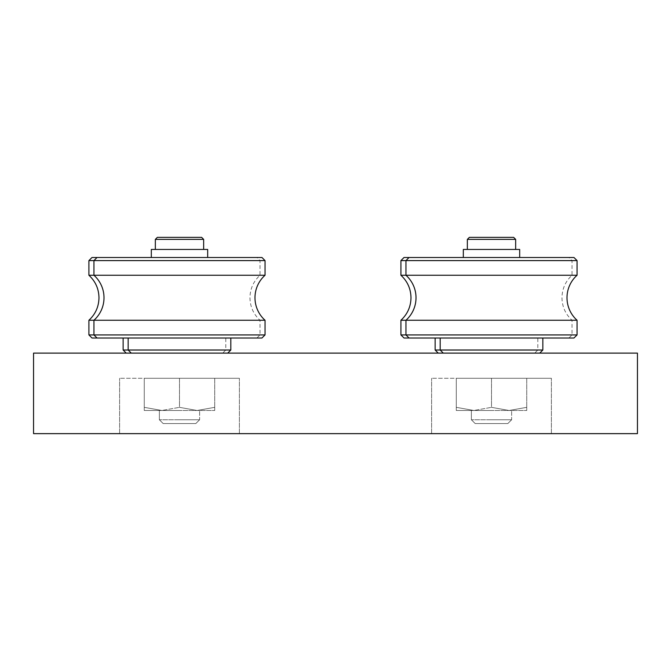<?xml version="1.0" encoding="UTF-8"?>
<svg xmlns="http://www.w3.org/2000/svg" width="671" height="671" viewBox="0 0 671 671"><rect width="100%" height="100%" fill="white"/><g stroke="black" fill="none" stroke-linecap="round" stroke-linejoin="round"><path stroke-width="0.5" stroke-dasharray="3.35 2.52" d="M88.907 320.26L265.045 320.26M400.923 320.26L577.06 320.26M486.475 320.26L572.028 320.26L486.475 320.26M174.46 320.26L260.012 320.26L174.46 320.26M179.493 433.634L119.606 433.634L179.493 433.634M179.493 378.276L239.379 378.276L179.493 378.276L239.379 378.276L179.493 378.276L179.493 407.339L161.879 410.484L179.493 410.484L159.363 410.484L179.493 410.484L161.879 410.484L179.493 407.339L161.879 410.484L179.493 410.484L161.879 410.484L179.493 407.339L197.106 410.484L214.72 407.339C214.72 411.549 214.72 411.549 214.72 407.331C214.72 411.549 214.72 411.549 214.72 407.331L197.106 410.484L179.493 407.339L197.106 410.484L214.72 410.484L179.493 410.484L197.106 410.484L214.72 407.339C214.72 411.549 214.72 411.549 214.72 407.331C214.72 411.549 214.72 411.549 214.72 407.331L197.106 410.484L179.493 407.339L179.493 378.276L214.72 378.276L144.265 378.276L144.265 407.339L161.879 410.484L144.265 407.339C144.265 411.549 144.265 411.549 144.265 407.331C144.265 411.549 144.265 411.549 144.265 407.331L161.879 410.484L144.265 410.484L161.879 410.484L144.265 407.339C144.265 411.549 144.265 411.549 144.265 407.331C144.265 411.549 144.265 411.549 144.265 407.331L144.265 378.276L179.493 378.276L179.493 407.339L179.493 378.276L214.72 378.276L214.72 407.339L214.72 378.276L144.265 378.276L144.265 407.339L144.265 378.276L179.493 378.276L119.606 378.276L179.493 378.276M491.507 433.634L551.394 433.634L491.507 433.634M491.507 378.276L551.394 378.276L491.507 378.276L551.394 378.276L491.507 378.276L491.507 407.339L473.894 410.484L491.507 410.484L471.377 410.484L491.507 410.484L473.894 410.484L491.507 407.339L473.894 410.484L491.507 410.484L473.894 410.484L491.507 407.339L509.121 410.484L526.735 407.339C526.735 411.549 526.735 411.549 526.735 407.331C526.735 411.549 526.735 411.549 526.735 407.331L509.121 410.484L491.507 407.339L509.121 410.484L526.735 410.484L491.507 410.484L509.121 410.484L526.735 407.339C526.735 411.549 526.735 411.549 526.735 407.331C526.735 411.549 526.735 411.549 526.735 407.331L509.121 410.484L491.507 407.339L491.507 378.276L526.735 378.276L456.28 378.276L456.28 407.339L473.894 410.484L456.28 407.339C456.28 411.549 456.28 411.549 456.28 407.331C456.28 411.549 456.28 411.549 456.28 407.331L473.894 410.484L456.28 410.484L473.894 410.484L456.28 407.339C456.28 411.549 456.28 411.549 456.28 407.331C456.28 411.549 456.28 411.549 456.28 407.331L456.28 378.276L491.507 378.276L491.507 407.339L491.507 378.276L526.735 378.276L526.735 407.339L526.735 378.276L456.28 378.276L456.28 407.339L456.28 378.276L491.507 378.276L431.621 378.276L491.507 378.276M123.129 350.019L230.824 350.019M179.493 353.114L131.256 353.114L179.493 353.114M92.002 338.016L261.95 338.016M88.907 334.921L265.045 334.921M88.907 275.253L265.045 275.253M88.907 260.591L265.045 260.591M92.002 257.496L256.918 257.496L97.035 257.496L207.674 257.496L207.674 249.444L151.31 249.444L207.674 249.444L151.31 249.444L151.31 257.496L207.674 257.496L151.31 257.496M179.493 419.752L159.363 419.752L199.623 419.752L199.623 410.484L159.363 410.484L159.363 419.752L163.179 423.569L195.806 423.569L199.623 419.752L179.493 419.752M155.337 239.379L203.649 239.379L201.636 237.366L157.35 237.366L201.636 237.366L157.35 237.366L155.337 239.379L155.337 249.444L203.649 249.444L203.649 239.379L155.337 239.379L203.649 239.379M435.143 350.019L542.839 350.019M491.507 353.114L443.271 353.114L491.507 353.114M404.017 338.016L573.965 338.016M400.923 334.921L577.06 334.921M400.923 275.253L577.06 275.253M400.923 260.591L577.06 260.591M404.017 257.496L568.933 257.496L409.05 257.496L519.69 257.496L519.69 249.444L463.325 249.444L519.69 249.444L463.325 249.444L463.325 257.496L519.69 257.496L463.325 257.496M491.507 419.752L471.377 419.752L511.637 419.752L511.637 410.484L471.377 410.484L471.377 419.752L475.194 423.569L507.821 423.569L511.637 419.752L491.507 419.752M467.352 239.379L515.663 239.379L513.65 237.366L469.365 237.366L513.65 237.366L469.365 237.366L467.352 239.379L467.352 249.444L515.663 249.444L515.663 239.379L467.352 239.379L515.663 239.379M222.697 353.114L126.223 353.114L222.697 353.114L225.791 350.019L225.791 338.016L123.129 338.016L225.791 338.016M256.918 338.016L260.012 334.921L260.012 320.26C253.462 314.187 250.107 306.689 249.947 297.756C250.107 288.824 253.462 281.325 260.012 275.253L260.012 260.591L256.918 257.496M159.363 410.484L214.72 410.484L179.493 410.484L199.623 410.484L199.623 419.752L195.806 423.569L163.179 423.569L159.363 419.752L159.363 410.484M534.712 353.114L438.238 353.114L534.712 353.114L537.807 350.019L537.807 338.016L435.143 338.016L537.807 338.016M568.933 338.016L572.028 334.921L572.028 320.26C565.477 314.187 562.122 306.689 561.962 297.756C562.122 288.824 565.477 281.325 572.028 275.253L572.028 260.591L568.933 257.496M471.377 410.484L526.735 410.484L491.507 410.484L511.637 410.484L511.637 419.752L507.821 423.569L475.194 423.569L471.377 419.752L471.377 410.484M515.663 249.444L467.352 249.444M637.45 353.114L33.55 353.114L33.55 433.634L637.45 433.634L637.45 353.114M203.649 249.444L155.337 249.444M526.735 378.276L526.735 407.339L526.735 378.276M456.28 410.484L473.894 410.484L456.28 410.484M519.69 257.496L573.965 257.496M491.507 423.569L507.821 423.569L491.507 423.569M491.507 338.016L542.839 338.016L491.507 338.016M214.72 378.276L214.72 407.339L214.72 378.276M144.265 410.484L161.879 410.484L144.265 410.484M207.674 257.496L261.95 257.496M179.493 423.569L195.806 423.569L179.493 423.569M179.493 338.016L230.824 338.016L179.493 338.016M239.379 433.634L239.379 378.276L239.379 433.634M551.394 433.634L551.394 378.276L551.394 433.634M431.621 433.634L431.621 378.276L431.621 433.634M119.606 433.634L119.606 378.276L119.606 433.634"/><path stroke-width="1.01" d="M265.045 320.26L265.045 334.921L93.94 334.921L93.94 320.26L265.045 320.26A30.195 30.195 0 0 1 265.045 275.253L93.94 275.253A30.195 30.195 0 0 1 93.94 320.26L88.907 320.26L88.907 334.921L92.002 338.016L97.035 338.016L93.94 334.921L88.907 334.921M577.06 320.26L577.06 334.921L405.955 334.921L405.955 320.26L577.06 320.26A30.195 30.195 0 0 1 577.06 275.253L405.955 275.253A30.195 30.195 0 0 1 405.955 320.26L400.923 320.26L400.923 334.921L404.017 338.016L409.05 338.016L405.955 334.921L400.923 334.921M230.824 338.016L230.824 350.019L123.129 350.019L126.223 353.114M265.045 334.921L261.95 338.016L97.035 338.016M88.907 260.591L92.002 257.496L261.95 257.496L265.045 260.591L88.907 260.591L88.907 275.253C95.458 281.325 98.813 288.824 98.972 297.756C98.813 306.689 95.458 314.187 88.907 320.26M155.337 239.379L157.35 237.366L201.636 237.366L203.649 239.379L155.337 239.379L155.337 249.444M207.674 257.496L207.674 249.444L151.31 249.444L151.31 257.496M542.839 338.016L542.839 350.019L435.143 350.019L438.238 353.114M577.06 334.921L573.965 338.016L409.05 338.016M400.923 260.591L404.017 257.496L573.965 257.496L577.06 260.591L400.923 260.591L400.923 275.253C407.473 281.325 410.828 288.824 410.988 297.756C410.828 306.689 407.473 314.187 400.923 320.26M467.352 239.379L469.365 237.366L513.65 237.366L515.663 239.379L467.352 239.379L467.352 249.444M519.69 257.496L519.69 249.444L463.325 249.444L463.325 257.496M123.129 338.016L123.129 350.019M435.143 338.016L435.143 350.019M409.05 257.496L405.955 260.591L405.955 275.253L400.923 275.253M637.45 353.114L33.55 353.114L33.55 433.634L637.45 433.634L637.45 353.114M97.035 257.496L93.94 260.591L93.94 275.253L88.907 275.253M131.256 353.114L128.161 350.019L128.161 338.016M443.271 353.114L440.176 350.019L440.176 338.016M515.663 239.379L515.663 249.444M577.06 260.591L577.06 275.253M539.744 353.114L542.839 350.019M203.649 239.379L203.649 249.444M265.045 260.591L265.045 275.253M227.729 353.114L230.824 350.019"/></g></svg>
